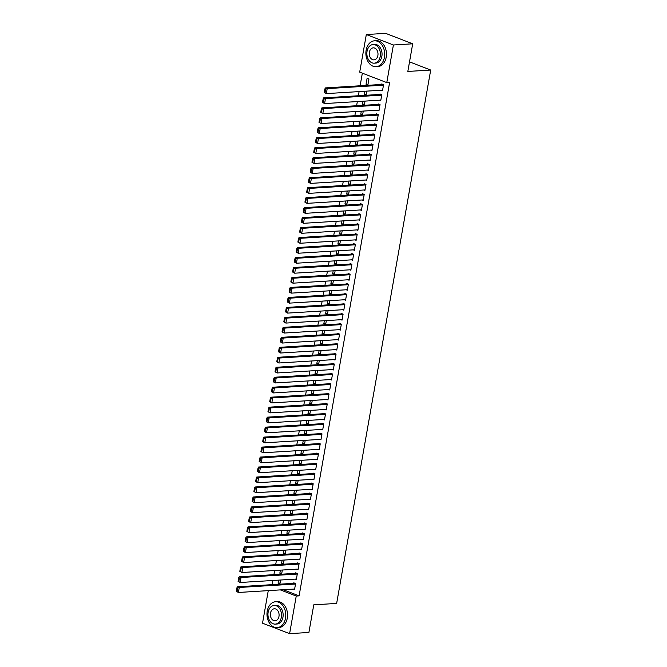 <?xml version="1.0" encoding="UTF-8"?>
<svg xmlns="http://www.w3.org/2000/svg" width="667" height="667" viewBox="0 0 667 667"><rect width="100%" height="100%" fill="white"/><g stroke="black" fill="none" stroke-linecap="round" stroke-linejoin="round"><path stroke-width="1" d="M362.339 73.17L360.122 85.776M359.096 91.596L358.362 95.756M357.337 101.576L356.603 105.736M355.578 111.547L354.844 115.708M353.818 121.527L353.085 125.688M352.059 131.507L351.326 135.668M350.3 141.479L349.566 145.648M348.541 151.459L347.807 155.619M346.782 161.439L346.048 165.599M345.022 171.411L344.289 175.579M343.263 181.391L342.53 185.551M341.504 191.371L340.77 195.531M339.745 201.351L339.011 205.511M337.986 211.322L337.252 215.483M336.226 221.302L335.493 225.463M334.467 231.282L333.733 235.443M332.708 241.254L331.974 245.414M330.949 251.234L330.215 255.394M329.19 261.214L328.456 265.374M327.43 271.186L326.697 275.346M325.671 281.166L324.937 285.326M323.912 291.145L323.178 295.306M322.144 301.117L321.411 305.278M320.385 311.097L319.651 315.258M318.626 321.077L317.892 325.238M316.867 331.049L316.133 335.209M315.107 341.029L314.374 345.189M313.348 351.009L312.615 355.169M311.589 360.98L310.855 365.149M309.83 370.96L309.096 375.121M308.071 380.94L307.337 385.101M306.311 390.912L305.578 395.081M304.552 400.892L303.818 405.052M302.793 410.872L302.059 415.032M301.034 420.844L300.3 425.012M299.275 430.824L298.541 434.984M297.515 440.804L296.782 444.964M295.756 450.784L295.022 454.944M293.997 460.755L293.263 464.916M292.238 470.735L291.504 474.896M290.478 480.715L289.745 484.876M288.719 490.687L287.986 494.847M286.96 500.667L286.226 504.827M285.201 510.647L284.467 514.807M283.442 520.619L282.708 524.779M281.682 530.598L280.949 534.759M279.923 540.578L279.19 544.739M278.164 550.55L277.43 554.711M276.405 560.53L275.671 564.691M274.646 570.51L273.912 574.671M272.886 580.482L272.153 584.642M359.696 72.144L366.325 34.534L393.405 44.989L386.777 82.6L359.696 72.144M393.405 44.989L412.698 43.805L385.626 33.35L366.325 34.534M412.698 43.805L407.829 71.444L430.699 70.043L336.643 603.427L313.773 604.827L308.904 632.466L289.611 633.65L262.531 623.195L268.267 590.637M430.699 70.043L409.513 61.864M366.266 94.155L364.29 94.272L366.116 94.981L366.8 91.121M364.29 94.272L364.824 91.246M379.648 100.208L380.757 100.634L381.807 94.647L379.982 93.939L379.89 94.439M362.748 114.107L360.772 114.232L362.598 114.932L363.282 111.081M360.772 114.232L361.306 111.197M376.13 120.16L377.239 120.585L378.289 114.599L376.463 113.89L376.371 114.39M359.23 134.059L357.254 134.184L359.079 134.892L359.763 131.032M357.254 134.184L357.787 131.157M372.611 140.112L373.72 140.545L374.771 134.559L372.945 133.85L372.853 134.35M355.711 154.019L353.735 154.135L355.561 154.844L356.245 150.992M353.735 154.135L354.269 151.109M369.093 160.072L370.202 160.497L371.252 154.511L369.426 153.802L369.335 154.302M352.193 173.97L350.217 174.095L352.043 174.796L352.726 170.944M350.217 174.095L350.75 171.06M365.574 180.023L366.683 180.449L367.734 174.462L365.908 173.762L365.816 174.254M348.674 193.93L346.698 194.047L348.524 194.756L349.208 190.895M346.698 194.047L347.232 191.02M362.056 199.983L363.165 200.408L364.215 194.422L362.389 193.713L362.298 194.214M345.156 213.882L343.18 213.999L345.006 214.707L345.689 210.855M343.18 213.999L343.713 210.972M358.538 219.935L359.646 220.36L360.697 214.374L358.871 213.665L358.779 214.165M341.637 233.834L339.661 233.959L341.487 234.659L342.171 230.807M339.661 233.959L340.195 230.924M355.019 239.887L356.128 240.312L357.178 234.325L355.353 233.625L355.261 234.117M338.119 253.793L336.143 253.91L337.969 254.619L338.653 250.759M336.143 253.91L336.677 250.884M351.501 259.847L352.61 260.272L353.66 254.285L351.834 253.577L351.742 254.077M334.601 273.745L332.625 273.862L334.45 274.571L335.134 270.719M332.625 273.862L333.158 270.835M347.982 279.798L349.091 280.223L350.142 274.237L348.316 273.528L348.224 274.029M331.082 293.697L329.106 293.822L330.932 294.531L331.616 290.67M329.106 293.822L329.64 290.795M344.464 299.75L345.573 300.175L346.623 294.189L344.797 293.488L344.706 293.989M327.564 313.657L325.588 313.773L327.414 314.482L328.097 310.622M325.588 313.773L326.121 310.747M340.945 319.71L342.054 320.135L343.105 314.149L341.279 313.44L341.187 313.94M324.037 333.608L322.069 333.733L323.895 334.434L324.579 330.582M322.069 333.733L322.603 330.699M337.427 339.661L338.536 340.087L339.586 334.1L337.76 333.392L337.669 333.892M320.519 353.56L318.551 353.685L320.377 354.394L321.06 350.534M318.551 353.685L319.084 350.659M333.909 359.613L335.017 360.047L336.068 354.06L334.242 353.352L334.15 353.852M317 373.52L315.032 373.637L316.858 374.345L317.542 370.485M315.032 373.637L315.566 370.61M330.39 379.573L331.491 379.998L332.55 374.012L330.724 373.303L330.632 373.803M313.482 393.472L311.514 393.597L313.34 394.297L314.024 390.445M311.514 393.597L312.048 390.562M326.872 399.525L327.972 399.95L329.031 393.964L327.205 393.263L327.113 393.755M309.963 413.432L307.987 413.548L309.822 414.257L310.497 410.397M307.987 413.548L308.529 410.522M323.353 419.485L324.454 419.91L325.513 413.924L323.687 413.215L323.595 413.715M306.445 433.383L304.469 433.5L306.303 434.209L306.978 430.357M304.469 433.5L305.011 430.473M319.835 439.436L320.935 439.861L321.994 433.875L320.168 433.166L320.077 433.667M302.926 453.335L300.95 453.46L302.785 454.16L303.46 450.308M300.95 453.46L301.492 450.425M316.316 459.388L317.417 459.813L318.476 453.827L316.65 453.126L316.558 453.618M299.408 473.295L297.432 473.412L299.266 474.12L299.942 470.26M297.432 473.412L297.974 470.385M312.798 479.348L313.899 479.773L314.957 473.787L313.131 473.078L313.04 473.578M295.89 493.247L293.914 493.363L295.748 494.072L296.423 490.22M293.914 493.363L294.447 490.337M309.28 499.3L310.38 499.725L311.439 493.738L309.613 493.03L309.521 493.53M292.371 513.198L290.395 513.323L292.229 514.032L292.905 510.172M290.395 513.323L290.929 510.297M305.761 519.251L306.862 519.676L307.921 513.69L306.095 512.99L306.003 513.49M288.853 533.158L286.877 533.275L288.711 533.984L289.386 530.123M286.877 533.275L287.41 530.248M302.243 539.211L303.343 539.636L304.402 533.65L302.576 532.941L302.485 533.442M285.334 553.11L283.358 553.235L285.193 553.935L285.868 550.083M283.358 553.235L283.892 550.2M298.724 559.163L299.825 559.588L300.884 553.602L299.058 552.893L298.966 553.393M281.816 573.061L279.84 573.186L281.674 573.895L282.349 570.035M279.84 573.186L280.373 570.16M295.206 579.114L296.306 579.548L297.365 573.562L295.539 572.853L295.448 573.353M283.208 589.72L299.099 595.864L389.628 82.425L386.777 82.6M293.447 589.094L294.547 589.52L295.606 583.533L293.78 582.825L293.688 583.325M280.057 583.041L278.081 583.166L279.915 583.867L280.59 580.015M278.081 583.166L278.614 580.132M296.965 569.143L298.066 569.568L299.124 563.582L297.299 562.873L297.207 563.373M283.575 563.09L281.599 563.206L283.433 563.915L284.109 560.055M281.599 563.206L282.133 560.18M300.483 549.183L301.584 549.608L302.643 543.622L300.817 542.921L300.725 543.422M287.093 543.13L285.117 543.255L286.952 543.964L287.627 540.103M285.117 543.255L285.651 540.228M304.002 529.231L305.102 529.656L306.161 523.67L304.335 522.961L304.244 523.462M290.612 523.178L288.636 523.303L290.47 524.004L291.145 520.152M288.636 523.303L289.17 520.268M307.52 509.28L308.621 509.705L309.68 503.718L307.854 503.01L307.762 503.51M294.13 503.226L292.154 503.343L293.989 504.052L294.664 500.192M292.154 503.343L292.688 500.317M311.039 489.32L312.139 489.745L313.198 483.758L311.372 483.058L311.281 483.55M297.649 483.267L295.673 483.392L297.507 484.1L298.182 480.24M295.673 483.392L296.215 480.357M314.557 469.368L315.658 469.793L316.717 463.807L314.891 463.098L314.799 463.598M301.167 463.315L299.191 463.432L301.025 464.14L301.701 460.288M299.191 463.432L299.733 460.405M318.076 449.416L319.176 449.841L320.235 443.855L318.409 443.146L318.317 443.647M304.686 443.363L302.71 443.48L304.544 444.189L305.219 440.328M302.71 443.48L303.252 440.453M321.594 429.456L322.695 429.882L323.753 423.895L321.928 423.195L321.836 423.687M308.204 423.403L306.228 423.528L308.062 424.229L308.738 420.377M306.228 423.528L306.77 420.493M325.112 409.505L326.213 409.93L327.272 403.944L325.446 403.235L325.354 403.735M311.722 403.452L309.746 403.568L311.581 404.277L312.264 400.425M309.746 403.568L310.288 400.542M328.631 389.553L329.731 389.978L330.79 383.992L328.964 383.283L328.873 383.783M315.241 383.492L313.273 383.617L315.099 384.325L315.783 380.465M313.273 383.617L313.807 380.59M332.149 369.593L333.258 370.018L334.309 364.032L332.483 363.323L332.391 363.823M318.759 363.54L316.792 363.665L318.618 364.365L319.301 360.513M316.792 363.665L317.325 360.63M335.668 349.641L336.777 350.067L337.827 344.08L336.001 343.372L335.91 343.872M322.278 343.588L320.31 343.705L322.136 344.414L322.82 340.554M320.31 343.705L320.844 340.679M339.186 329.681L340.295 330.107L341.346 324.12L339.52 323.42L339.428 323.92M325.796 323.628L323.828 323.753L325.654 324.462L326.338 320.602M323.828 323.753L324.362 320.727M342.705 309.73L343.813 310.155L344.864 304.169L343.038 303.46L342.946 303.96M329.323 303.677L327.347 303.802L329.173 304.502L329.857 300.65M327.347 303.802L327.881 300.767M346.223 289.778L347.332 290.203L348.382 284.217L346.557 283.508L346.465 284.009M332.841 283.725L330.865 283.842L332.691 284.551L333.375 280.69M330.865 283.842L331.399 280.815M349.741 269.818L350.85 270.243L351.901 264.257L350.075 263.557L349.983 264.057M336.36 263.765L334.384 263.89L336.21 264.599L336.893 260.739M334.384 263.89L334.917 260.864M353.26 249.867L354.369 250.292L355.419 244.305L353.593 243.597L353.502 244.097M339.878 243.814L337.902 243.93L339.728 244.639L340.412 240.787M337.902 243.93L338.436 240.904M356.778 229.915L357.887 230.34L358.938 224.354L357.112 223.645L357.02 224.145M343.397 223.862L341.421 223.979L343.247 224.687L343.93 220.827M341.421 223.979L341.954 220.952M360.297 209.955L361.406 210.38L362.456 204.394L360.63 203.693L360.539 204.185M346.915 203.902L344.939 204.027L346.765 204.727L347.449 200.875M344.939 204.027L345.473 200.992M363.815 190.003L364.924 190.429L365.975 184.442L364.149 183.733L364.057 184.234M350.433 183.95L348.457 184.067L350.283 184.776L350.967 180.924M348.457 184.067L348.991 181.04M367.334 170.052L368.442 170.477L369.493 164.491L367.667 163.782L367.575 164.282M353.952 163.99L351.976 164.115L353.802 164.824L354.485 160.964M351.976 164.115L352.51 161.089M370.852 150.092L371.961 150.517L373.011 144.531L371.185 143.822L371.094 144.322M357.47 144.039L355.494 144.164L357.32 144.864L358.004 141.012M355.494 144.164L356.028 141.129M374.37 130.14L375.479 130.565L376.53 124.579L374.704 123.87L374.612 124.37M360.989 124.087L359.013 124.204L360.839 124.912L361.522 121.052M359.013 124.204L359.546 121.177M377.889 110.18L378.998 110.614L380.048 104.627L378.222 103.919L378.131 104.419M364.507 104.127L362.531 104.252L364.357 104.961L365.041 101.101M362.531 104.252L363.065 101.226M381.407 90.228L382.516 90.654L383.567 84.667L381.741 83.959L381.649 84.459M366.05 84.3L367.876 85.001L368.934 79.014L367.1 78.314L366.05 84.3L368.026 84.175M299.099 595.864L296.24 596.04L289.611 633.65M280.348 589.895L296.24 596.04M294.639 589.019L238.386 592.471L236.301 591.279L237.035 591.562L237.652 588.069L236.918 587.794L236.301 591.279M294.881 583.258L237.435 586.777L239.261 587.477L238.386 592.471L237.035 591.562M295.514 584.034L239.261 587.477L237.652 588.069M237.435 586.777L236.918 587.794M296.398 579.048L240.145 582.491L238.061 581.307L238.794 581.591L239.411 578.097L238.678 577.814L238.061 581.307M296.64 573.278L239.195 576.797L241.02 577.505L240.145 582.491L238.794 581.591M297.274 574.054L241.02 577.505L239.411 578.097M239.195 576.797L238.678 577.814M298.157 569.068L241.904 572.511L239.82 571.327L240.554 571.611L241.171 568.117L240.437 567.834L239.82 571.327M298.399 563.298L240.954 566.817L242.78 567.525L241.904 572.511L240.554 571.611M299.033 564.082L242.78 567.525L241.171 568.117M240.954 566.817L240.437 567.834M285.518 618.217A12.973 9.396 -93.5 0 0 275.579 601.734A12.973 9.396 -93.5 0 0 267.225 611.155A12.973 9.396 -93.5 0 0 277.164 627.63A12.973 9.396 -93.5 0 0 285.518 618.217M277.164 627.63L278.948 627.522A12.973 9.396 -93.5 0 0 287.302 618.109A12.973 9.396 -93.5 0 0 277.364 601.626L275.579 601.734M274.154 605.461L275.796 605.361A9.338 6.762 86.5 0 1 282.958 617.225A9.338 6.762 86.5 0 1 276.938 624.012L275.296 624.112A9.338 6.762 -93.5 0 0 281.316 617.325A9.338 6.762 -93.5 0 0 274.154 605.461A9.338 6.762 -93.5 0 0 268.142 612.239A9.338 6.762 -93.5 0 0 275.296 624.112M270.485 613.148A6.02 4.361 -93.5 0 0 275.096 620.794A6.02 4.361 -93.5 0 0 278.973 616.425A6.02 4.361 -93.5 0 0 274.362 608.779A6.02 4.361 -93.5 0 0 270.485 613.148M384.425 57.295A12.973 9.396 -93.5 0 0 374.487 40.812A12.973 9.396 -93.5 0 0 366.133 50.225A12.973 9.396 -93.5 0 0 376.071 66.708A12.973 9.396 -93.5 0 0 384.425 57.295M376.071 66.708L377.856 66.6A12.973 9.396 -93.5 0 0 386.21 57.179A12.973 9.396 -93.5 0 0 376.271 40.704L374.487 40.812M373.061 44.539L374.704 44.439A9.338 6.762 86.5 0 1 381.866 56.303A9.338 6.762 86.5 0 1 375.846 63.082L374.204 63.182A9.338 6.762 -93.5 0 0 380.223 56.403A9.338 6.762 -93.5 0 0 373.061 44.539A9.338 6.762 -93.5 0 0 367.05 51.317A9.338 6.762 -93.5 0 0 374.204 63.182M369.393 52.218A6.02 4.361 -93.5 0 0 374.004 59.872A6.02 4.361 -93.5 0 0 377.881 55.503A6.02 4.361 -93.5 0 0 373.262 47.849A6.02 4.361 -93.5 0 0 369.393 52.218M299.917 559.088L243.663 562.539L241.579 561.347L242.313 561.631L242.93 558.137L242.196 557.862L241.579 561.347M300.158 553.327L242.713 556.845L244.539 557.545L243.663 562.539L242.313 561.631M300.792 554.102L244.539 557.545L242.93 558.137M242.713 556.845L242.196 557.862M301.676 549.116L245.423 552.559L243.338 551.376L244.072 551.659L244.689 548.166L243.955 547.882L243.338 551.376M301.918 543.347L244.472 546.865L246.298 547.574L245.423 552.559L244.072 551.659M302.551 544.122L246.298 547.574L244.689 548.166M244.472 546.865L243.955 547.882M303.435 539.136L247.182 542.579L245.097 541.396L245.831 541.679L246.448 538.186L245.714 537.902L245.097 541.396M303.677 533.367L246.231 536.885L248.057 537.594L247.182 542.579L245.831 541.679M304.31 534.15L248.057 537.594L246.448 538.186M246.231 536.885L245.714 537.902M305.194 529.156L248.941 532.608L246.857 531.416L247.59 531.699L248.207 528.206L247.474 527.922L246.857 531.416M305.436 523.387L247.991 526.905L249.817 527.614L248.941 532.608L247.59 531.699M306.07 524.17L249.817 527.614L248.207 528.206M247.991 526.905L247.474 527.922M306.953 519.184L250.7 522.628L248.616 521.444L249.35 521.727L249.967 518.234L249.233 517.951L248.616 521.444M307.195 513.415L249.75 516.933L251.576 517.642L250.7 522.628L249.35 521.727M307.829 514.19L251.576 517.642L249.967 518.234M249.75 516.933L249.233 517.951M308.713 509.204L252.46 512.648L250.375 511.464L251.109 511.747L251.726 508.254L250.992 507.971L250.375 511.464M308.954 503.435L251.509 506.953L253.335 507.662L252.46 512.648L251.109 511.747M309.588 504.219L253.335 507.662L251.726 508.254M251.509 506.953L250.992 507.971M310.472 499.224L254.219 502.676L252.134 501.484L252.868 501.767L253.485 498.274L252.751 497.991L252.134 501.484M310.714 493.455L253.268 496.973L255.094 497.682L254.219 502.676L252.868 501.767M311.347 494.239L255.094 497.682L253.485 498.274M253.268 496.973L252.751 497.991M312.231 489.253L255.978 492.696L253.894 491.512L254.627 491.787L255.244 488.302L254.511 488.019L253.894 491.512M312.473 483.483L255.027 487.002L256.853 487.702L255.978 492.696L254.627 491.787M313.106 484.259L256.853 487.702L255.244 488.302M255.027 487.002L254.511 488.019M313.99 479.273L257.737 482.716L255.653 481.532L256.386 481.816L257.003 478.322L256.27 478.039L255.653 481.532M314.232 473.503L256.787 477.022L258.613 477.73L257.737 482.716L256.386 481.816M314.866 474.287L258.613 477.73L257.003 478.322M256.787 477.022L256.27 478.039M315.749 469.293L259.496 472.736L257.412 471.552L258.146 471.836L258.763 468.342L258.029 468.059L257.412 471.552M315.991 463.523L258.546 467.042L260.372 467.75L259.496 472.736L258.146 471.836M316.625 464.307L260.372 467.75L258.763 468.342M258.546 467.042L258.029 468.059M317.509 459.321L261.256 462.765L259.171 461.581L259.905 461.856L260.522 458.371L259.788 458.087L259.171 461.581M317.75 453.552L260.305 457.07L262.131 457.77L261.256 462.765L259.905 461.856M318.384 454.327L262.131 457.77L260.522 458.371M260.305 457.07L259.788 458.087M319.268 449.341L263.015 452.785L260.93 451.601L261.664 451.884L262.281 448.391L261.547 448.107L260.93 451.601M319.51 443.572L262.064 447.09L263.89 447.799L263.015 452.785L261.664 451.884M320.152 444.347L263.89 447.799L262.281 448.391M262.064 447.09L261.547 448.107M321.027 439.361L264.774 442.805L262.69 441.621L263.423 441.904L264.04 438.411L263.307 438.127L262.69 441.621M321.269 433.592L263.824 437.11L265.649 437.819L264.774 442.805L263.423 441.904M321.911 434.375L265.649 437.819L264.04 438.411M263.824 437.11L263.307 438.127M322.786 429.381L266.533 432.833L264.449 431.649L265.183 431.924L265.8 428.439L265.066 428.156L264.449 431.649M323.028 423.62L265.583 427.138L267.409 427.839L266.533 432.833L265.183 431.924M323.67 424.395L267.409 427.839L265.8 428.439M265.583 427.138L265.066 428.156M324.546 419.41L268.292 422.853L266.208 421.669L266.942 421.953L267.559 418.459L266.825 418.176L266.208 421.669M324.787 413.64L267.342 417.158L269.168 417.867L268.292 422.853L266.942 421.953M325.429 414.415L269.168 417.867L267.559 418.459M267.342 417.158L266.825 418.176M326.305 409.43L270.052 412.873L267.967 411.689L268.701 411.973L269.318 408.479L268.584 408.196L267.967 411.689M326.547 403.66L269.101 407.178L270.927 407.887L270.052 412.873L268.701 411.973M327.189 404.444L270.927 407.887L269.318 408.479M269.101 407.178L268.584 408.196M328.064 399.45L271.811 402.901L269.726 401.709L270.46 401.993L271.077 398.507L270.343 398.224L269.726 401.709M328.306 393.688L270.86 397.207L272.686 397.907L271.811 402.901L270.46 401.993M328.948 394.464L272.686 397.907L271.077 398.507M270.86 397.207L270.343 398.224M329.823 389.478L273.57 392.921L271.486 391.737L272.219 392.021L272.836 388.527L272.103 388.244L271.486 391.737M330.065 383.708L272.62 387.227L274.445 387.936L273.57 392.921L272.219 392.021M330.707 384.484L274.445 387.936L272.836 388.527M272.62 387.227L272.103 388.244M331.582 379.498L275.329 382.941L273.245 381.757L273.979 382.041L274.596 378.548L273.862 378.264L273.245 381.757M331.824 373.728L274.379 377.247L276.205 377.956L275.329 382.941L273.979 382.041M332.466 374.512L276.205 377.956L274.596 378.548M274.379 377.247L273.862 378.264M333.342 369.518L277.088 372.97L275.004 371.777L275.738 372.061L276.355 368.568L275.621 368.292L275.004 371.777M333.583 363.757L276.138 367.275L277.964 367.976L277.088 372.97L275.738 372.061M334.225 364.532L277.964 367.976L276.355 368.568M276.138 367.275L275.621 368.292M335.101 359.546L278.848 362.99L276.763 361.806L277.497 362.089L278.114 358.596L277.38 358.312L276.763 361.806M335.343 353.777L277.897 357.295L279.723 358.004L278.848 362.99L277.497 362.089M335.985 354.552L279.723 358.004L278.114 358.596M277.897 357.295L277.38 358.312M336.86 349.566L280.607 353.01L278.531 351.826L279.256 352.109L279.873 348.616L279.139 348.332L278.531 351.826M337.102 343.797L279.656 347.315L281.482 348.024L280.607 353.01L279.256 352.109M337.744 344.581L281.482 348.024L279.873 348.616M279.656 347.315L279.139 348.332M338.619 339.586L282.366 343.038L280.29 341.846L281.015 342.129L281.632 338.636L280.899 338.361L280.29 341.846M338.861 333.825L281.416 337.344L283.242 338.044L282.366 343.038L281.015 342.129M339.503 334.601L283.242 338.044L281.632 338.636M281.416 337.344L280.899 338.361M340.378 329.615L284.125 333.058L282.049 331.874L282.775 332.158L283.392 328.664L282.658 328.381L282.049 331.874M340.62 323.845L283.175 327.364L285.001 328.072L284.125 333.058L282.775 332.158M341.262 324.621L285.001 328.072L283.392 328.664M283.175 327.364L282.658 328.381M342.138 319.635L285.885 323.078L283.808 321.894L284.534 322.178L285.151 318.684L284.417 318.401L283.808 321.894M342.379 313.865L284.934 317.384L286.76 318.092L285.885 323.078L284.534 322.178M343.021 314.649L286.76 318.092L285.151 318.684M284.934 317.384L284.417 318.401M343.897 309.655L287.644 313.106L285.568 311.914L286.293 312.198L286.91 308.704L286.176 308.421L285.568 311.914M344.139 303.885L286.693 307.404L288.519 308.112L287.644 313.106L286.293 312.198M344.781 304.669L288.519 308.112L286.91 308.704M286.693 307.404L286.176 308.421M345.656 299.683L289.403 303.126L287.327 301.943L288.052 302.226L288.669 298.733L287.936 298.449L287.327 301.943M345.898 293.914L288.452 297.432L290.278 298.141L289.403 303.126L288.052 302.226M346.54 294.689L290.278 298.141L288.669 298.733M288.452 297.432L287.936 298.449M347.415 289.703L291.162 293.147L289.086 291.963L289.812 292.246L290.428 288.753L289.695 288.469L289.086 291.963M347.657 283.934L290.212 287.452L292.038 288.161L291.162 293.147L289.812 292.246M348.299 284.717L292.038 288.161L290.428 288.753M290.212 287.452L289.695 288.469M349.175 279.723L292.921 283.175L290.845 281.983L291.571 282.266L292.188 278.773L291.454 278.489L290.845 281.983M349.416 273.954L291.971 277.472L293.797 278.181L292.921 283.175L291.571 282.266M350.058 274.737L293.797 278.181L292.188 278.773M291.971 277.472L291.454 278.489M350.934 269.751L294.681 273.195L292.605 272.011L293.33 272.286L293.947 268.801L293.213 268.518L292.605 272.011M351.175 263.982L293.73 267.5L295.556 268.209L294.681 273.195L293.33 272.286M351.817 264.757L295.556 268.209L293.947 268.801M293.73 267.5L293.213 268.518M352.693 259.771L296.44 263.215L294.364 262.031L295.089 262.314L295.706 258.821L294.972 258.538L294.364 262.031M352.935 254.002L295.489 257.52L297.315 258.229L296.44 263.215L295.089 262.314M353.577 254.786L297.315 258.229L295.706 258.821M295.489 257.52L294.972 258.538M354.452 249.792L298.199 253.235L296.123 252.051L296.848 252.334L297.465 248.841L296.732 248.558L296.123 252.051M354.694 244.022L297.249 247.54L299.074 248.249L298.199 253.235L296.848 252.334M355.336 244.806L299.074 248.249L297.465 248.841M297.249 247.54L296.732 248.558M356.211 239.82L299.958 243.263L297.882 242.079L298.608 242.354L299.225 238.869L298.491 238.586L297.882 242.079M356.453 234.05L299.008 237.569L300.834 238.269L299.958 243.263L298.608 242.354M357.095 234.826L300.834 238.269L299.225 238.869M299.008 237.569L298.491 238.586M357.971 229.84L301.717 233.283L299.641 232.099L300.367 232.383L300.984 228.889L300.25 228.606L299.641 232.099M358.212 224.07L300.767 227.589L302.593 228.297L301.717 233.283L300.367 232.383M358.854 224.854L302.593 228.297L300.984 228.889M300.767 227.589L300.25 228.606M359.73 219.86L303.477 223.303L301.401 222.119L302.126 222.403L302.743 218.909L302.009 218.626L301.401 222.119M359.972 214.09L302.526 217.609L304.352 218.317L303.477 223.303L302.126 222.403M360.614 214.874L304.352 218.317L302.743 218.909M302.526 217.609L302.009 218.626M361.489 209.88L305.236 213.332L303.16 212.148L303.885 212.423L304.502 208.938L303.768 208.654L303.16 212.148M361.731 204.119L304.285 207.637L306.111 208.337L305.236 213.332L303.885 212.423M362.373 204.894L306.111 208.337L304.502 208.938M304.285 207.637L303.768 208.654M363.248 199.908L306.995 203.352L304.919 202.168L305.644 202.451L306.261 198.958L305.528 198.674L304.919 202.168M363.49 194.139L306.045 197.657L307.871 198.366L306.995 203.352L305.644 202.451M364.132 194.914L307.871 198.366L306.261 198.958M306.045 197.657L305.528 198.674M365.007 189.928L308.754 193.372L306.678 192.188L307.404 192.471L308.021 188.978L307.287 188.694L306.678 192.188M365.249 184.159L307.804 187.677L309.63 188.386L308.754 193.372L307.404 192.471M365.891 184.942L309.63 188.386L308.021 188.978M307.804 187.677L307.287 188.694M366.767 179.948L310.514 183.4L308.437 182.208L309.163 182.491L309.78 179.006L309.046 178.723L308.437 182.208M367.008 174.187L309.563 177.705L311.389 178.406L310.514 183.4L309.163 182.491M367.65 174.962L311.389 178.406L309.78 179.006M309.563 177.705L309.046 178.723M368.526 169.977L312.273 173.42L310.197 172.236L310.922 172.52L311.539 169.026L310.805 168.743L310.197 172.236M368.768 164.207L311.322 167.725L313.148 168.434L312.273 173.42L310.922 172.52M369.41 164.982L313.148 168.434L311.539 169.026M311.322 167.725L310.805 168.743M370.285 159.997L314.032 163.44L311.956 162.256L312.681 162.54L313.298 159.046L312.565 158.763L311.956 162.256M370.527 154.227L313.081 157.745L314.907 158.454L314.032 163.44L312.681 162.54M371.169 155.011L314.907 158.454L313.298 159.046M313.081 157.745L312.565 158.763M372.044 150.017L315.791 153.468L313.715 152.276L314.44 152.56L315.057 149.066L314.332 148.791L313.715 152.276M372.286 144.255L314.841 147.774L316.667 148.474L315.791 153.468L314.44 152.56M372.928 145.031L316.667 148.474L315.057 149.066M314.841 147.774L314.332 148.791M373.803 140.045L317.55 143.488L315.474 142.304L316.2 142.588L316.817 139.095L316.091 138.811L315.474 142.304M374.045 134.275L316.6 137.794L318.426 138.503L317.55 143.488L316.2 142.588M374.687 135.051L318.426 138.503L316.817 139.095M316.6 137.794L316.091 138.811M375.563 130.065L319.31 133.508L317.234 132.324L317.959 132.608L318.576 129.115L317.851 128.831L317.234 132.324M375.804 124.295L318.359 127.814L320.185 128.523L319.31 133.508L317.959 132.608M376.446 125.079L320.185 128.523L318.576 129.115M318.359 127.814L317.851 128.831M377.322 120.085L321.069 123.537L318.993 122.344L319.718 122.628L320.335 119.135L319.61 118.859L318.993 122.344M377.564 114.324L320.118 117.842L321.944 118.543L321.069 123.537L319.718 122.628M378.206 115.099L321.944 118.543L320.335 119.135M320.118 117.842L319.61 118.859M379.081 110.113L322.828 113.557L320.752 112.373L321.477 112.656L322.094 109.163L321.369 108.879L320.752 112.373M379.323 104.344L321.878 107.862L323.703 108.571L322.828 113.557L321.477 112.656M379.965 105.119L323.703 108.571L322.094 109.163M321.878 107.862L321.369 108.879M380.84 100.133L324.587 103.577L322.511 102.393L323.237 102.676L323.854 99.183L323.128 98.899L322.511 102.393M381.082 94.364L323.637 97.882L325.463 98.591L324.587 103.577L323.237 102.676M381.724 95.148L325.463 98.591L323.854 99.183M323.637 97.882L323.128 98.899M382.6 90.153L326.346 93.605L324.27 92.413L324.996 92.696L325.613 89.203L324.887 88.928L324.27 92.413M382.841 84.384L325.396 87.911L327.222 88.611L326.346 93.605L324.996 92.696M383.483 85.168L327.222 88.611L325.613 89.203M325.396 87.911L324.887 88.928"/></g></svg>

